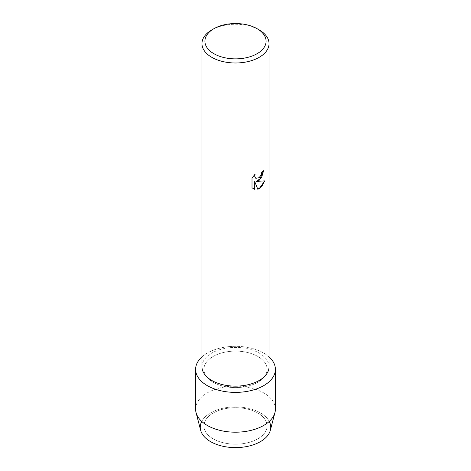 <?xml version="1.0" encoding="UTF-8"?>
<svg xmlns="http://www.w3.org/2000/svg" width="471" height="471" viewBox="0 0 471 471"><rect width="100%" height="100%" fill="white"/><g stroke="black" fill="none" stroke-linecap="round" stroke-linejoin="round"><path stroke-width="0.35" stroke-dasharray="2.35 1.77" d="M257.837 438.825A31.586 18.234 180 0 1 223.413 442.781A31.586 18.234 180 0 1 203.914 425.931A31.586 18.234 180 0 1 213.163 413.038A31.586 18.234 180 0 1 247.587 409.087A31.586 18.234 180 0 1 267.086 425.931A31.586 18.234 180 0 1 257.837 438.825A31.586 18.234 180 0 1 223.413 442.781A31.586 18.234 180 0 1 203.914 425.931A31.586 18.234 180 0 1 213.163 413.038A31.586 18.234 180 0 1 247.587 409.087A31.586 18.234 180 0 1 267.086 425.931A31.586 18.234 180 0 1 257.837 438.825M201.735 421.433A35.237 20.347 180 0 1 210.584 412.873A35.237 20.347 180 0 1 269.265 421.433M257.837 382.246A31.586 18.234 180 0 1 223.413 386.202A31.586 18.234 180 0 1 203.914 369.352A31.586 18.234 180 0 1 213.163 356.459A31.586 18.234 180 0 1 247.587 352.502A31.586 18.234 180 0 1 267.086 369.352A31.586 18.234 180 0 1 257.837 382.246A31.586 18.234 180 0 1 223.413 386.202A31.586 18.234 180 0 1 203.914 369.352A31.586 18.234 180 0 1 213.163 356.459A31.586 18.234 180 0 1 247.587 352.502A31.586 18.234 180 0 1 267.086 369.352A31.586 18.234 180 0 1 257.837 382.246M201.959 366.774A33.541 19.364 180 0 1 211.785 353.085A33.541 19.364 180 0 1 248.335 348.887A33.541 19.364 180 0 1 269.041 366.774M201.959 356.883A39.894 23.032 180 0 1 207.293 353.067A39.894 23.032 180 0 1 269.041 356.883A39.894 23.032 180 0 0 207.293 353.067A39.894 23.032 180 0 0 201.959 356.883M263.589 170.696L263.589 170.667A33.512 19.346 180 0 1 261.711 172.174L261.387 174.188L258.997 177.826L255.841 178.315M255.076 174.129L251.991 178.044L252.009 187.782M264.667 180.911L256.318 181.376M251.991 187.77L253.263 188.777M254.687 181.47L257.802 189.277M211.785 29.926A33.541 19.364 180 0 1 259.215 29.926M200.652 430.282A35.237 20.347 180 0 1 210.584 412.873A35.237 20.347 180 0 1 251.373 409.093A35.237 20.347 180 0 1 270.348 430.282M195.606 409.164A39.894 23.032 180 0 1 207.293 392.879A39.894 23.032 180 0 1 250.766 387.886A39.894 23.032 180 0 1 275.394 409.164M203.914 425.931L203.914 369.352L203.914 425.931M267.086 425.931L267.086 369.352L267.086 425.931"/><path stroke-width="0.71" d="M269.265 421.433A35.237 20.347 180 0 1 260.416 441.645A35.237 20.347 180 0 1 217.443 444.73A35.237 20.347 180 0 1 201.735 421.433M257.125 28.719L259.215 29.926A33.541 19.364 180 0 1 269.041 43.62L269.041 366.774A33.541 19.364 180 0 1 259.215 380.468A33.541 19.364 180 0 1 222.665 384.666A33.541 19.364 180 0 1 201.959 366.774L201.959 43.62A33.541 19.364 180 0 1 211.785 29.926L213.875 28.719A30.586 17.657 180 0 1 257.125 28.719A30.586 17.657 180 0 1 257.125 53.694A30.586 17.657 180 0 1 213.875 53.694A30.586 17.657 180 0 1 213.875 28.719L211.785 29.926M263.707 385.637A39.894 23.032 180 0 1 210.455 387.28A39.894 23.032 180 0 1 201.959 356.883A39.894 23.032 180 0 0 195.606 369.352A39.894 23.032 180 0 0 220.234 390.63A39.894 23.032 180 0 0 263.707 385.637A39.894 23.032 180 0 0 269.041 356.883A39.894 23.032 180 0 1 275.394 369.352A39.894 23.032 180 0 1 263.707 385.637M259.215 180.287L256.342 181.388L264.696 180.905L259.215 188.677L257.802 189.277L254.711 181.482L254.711 189.366L252.009 187.782L252.009 178.056L255.117 174.087L254.699 176.019L255.376 177.938L255.853 178.321L259.215 177.679L261.411 174.199L261.735 172.186A33.541 19.364 0 0 0 263.613 170.679L259.215 180.287M269.041 43.62A33.541 19.364 180 0 1 259.215 57.315A33.541 19.364 180 0 1 222.665 61.513A33.541 19.364 180 0 1 201.959 43.62M263.589 170.696L261.558 177.655L256.342 181.388M255.853 178.321L254.752 176.737L255.076 174.129M253.274 188.783L254.687 189.354L254.711 181.482M257.796 189.26L261.947 186.263L264.667 180.911M275.394 369.352L275.394 409.164A39.894 23.032 180 0 1 274.952 412.584L270.348 430.282A35.237 20.347 180 0 1 260.416 441.645A35.237 20.347 180 0 1 224.479 446.585A35.237 20.347 180 0 1 200.652 430.282L196.048 412.584A39.894 23.032 180 0 1 195.606 409.164L195.606 369.352M274.952 412.584A39.894 23.032 180 0 1 263.707 425.448A39.894 23.032 180 0 1 223.019 431.042A39.894 23.032 180 0 1 196.048 412.584"/></g></svg>
